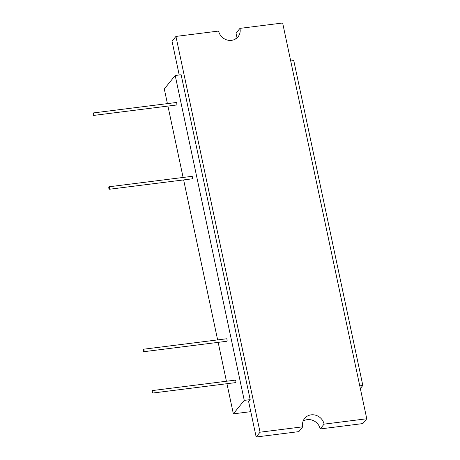 <?xml version="1.0" encoding="UTF-8"?>
<svg xmlns="http://www.w3.org/2000/svg" width="460" height="460" viewBox="0 0 460 460"><rect width="100%" height="100%" fill="white"/><g stroke="black" fill="none" stroke-linecap="round" stroke-linejoin="round"><path stroke-width="0.69" d="M250.775 411.654L233.352 413.845L226.947 383.703M226.423 381.248L218.161 342.355M217.637 339.9L183.632 179.912M183.109 177.456L167.934 106.076M167.411 103.621L164.295 88.958L175.197 75.498L181.131 74.75L250.183 399.636L244.254 400.378L233.352 413.845M290.708 60.967L293.767 60.582L362.825 385.463L360.335 388.533M235.692 38.882A11.264 10.344 -141 0 0 236.06 33.178L239.959 28.37L282.641 23L366.764 418.767L324.082 424.137A11.264 10.344 -141 0 0 315.738 415.236A11.264 10.344 -141 0 0 304.658 418.393A11.264 10.344 -141 0 0 302.737 426.822L260.055 432.193L256.162 437L248.624 401.557L250.183 399.636M362.825 385.463L359.766 385.848M244.254 400.378L175.197 75.498M109.336 189.261A1.254 0.374 -97.2 0 0 109.549 187.973A1.254 0.374 -97.2 0 0 109.026 186.777A1.254 0.374 -97.2 0 0 108.928 186.835A1.254 0.374 -97.2 0 0 108.836 188.238A1.254 0.374 -97.2 0 0 109.336 189.261L192.332 178.819A1.254 0.374 -97.2 0 0 192.544 177.531A1.254 0.374 -97.2 0 0 192.021 176.335A1.254 0.374 -97.2 0 0 191.929 176.398M143.865 351.699A1.254 0.374 -97.2 0 0 144.078 350.416A1.254 0.374 -97.2 0 0 143.554 349.221A1.254 0.374 -97.2 0 0 143.457 349.278A1.254 0.374 -97.2 0 0 143.365 350.675A1.254 0.374 -97.2 0 0 143.865 351.699L226.861 341.262A1.254 0.374 -97.2 0 0 227.073 339.974A1.254 0.374 -97.2 0 0 226.55 338.778A1.254 0.374 -97.2 0 0 226.458 338.836M152.657 393.053A1.254 0.374 -97.2 0 0 152.869 391.765A1.254 0.374 -97.2 0 0 152.34 390.569A1.254 0.374 -97.2 0 0 152.248 390.626A1.254 0.374 -97.2 0 0 152.156 392.029A1.254 0.374 -97.2 0 0 152.657 393.053L235.652 382.611A1.254 0.374 -97.2 0 0 235.865 381.323A1.254 0.374 -97.2 0 0 235.342 380.127A1.254 0.374 -97.2 0 0 235.244 380.184M93.644 115.42A1.254 0.374 -97.2 0 0 93.857 114.132A1.254 0.374 -97.2 0 0 93.328 112.941A1.254 0.374 -97.2 0 0 93.236 112.999A1.254 0.374 -97.2 0 0 93.144 114.396A1.254 0.374 -97.2 0 0 93.644 115.42L176.64 104.983A1.254 0.374 -97.2 0 0 176.853 103.695A1.254 0.374 -97.2 0 0 176.329 102.499A1.254 0.374 -97.2 0 0 176.232 102.557M179.21 74.991L172.034 41.233L175.933 36.426L218.615 31.056A11.264 10.344 -141 0 0 226.952 39.957A11.264 10.344 -141 0 0 238.038 36.8A11.264 10.344 -141 0 0 239.959 28.37M366.764 418.767L362.871 423.574L320.189 428.944A11.264 10.344 -141 0 0 303.111 421.118M260.055 432.193L175.933 36.426M302.737 426.822L298.845 431.629L256.162 437M324.082 424.137L320.189 428.944M192.021 176.335L109.026 186.777M226.55 338.778L143.554 349.221M235.342 380.127L152.34 390.569M176.329 102.499L93.328 112.941"/></g></svg>
